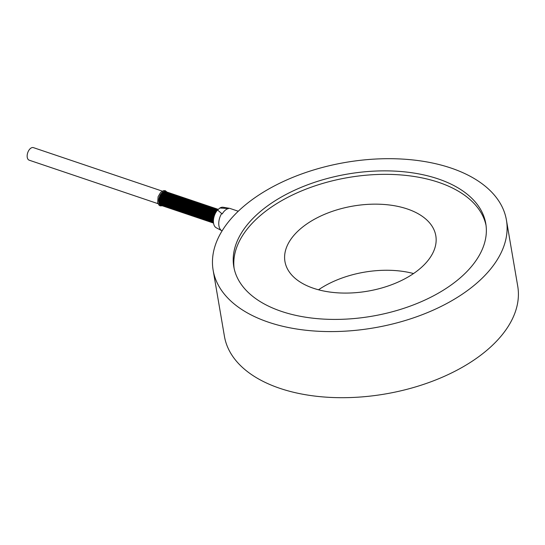 <?xml version="1.0" encoding="UTF-8"?>
<svg xmlns="http://www.w3.org/2000/svg" width="545" height="545" viewBox="0 0 545 545"><rect width="100%" height="100%" fill="white"/><g stroke="black" fill="none" stroke-linecap="round" stroke-linejoin="round"><path stroke-width="0.82" d="M413.539 273.549A76.525 43.178 -9.7 0 0 318.512 289.79M213.136 270.204L224.431 336.313A148.778 83.937 -9.7 0 0 329.596 397.366A148.778 83.937 -9.7 0 0 486.828 350.326A148.778 83.937 -9.7 0 0 517.73 286.18L506.428 220.071A148.778 83.937 -9.7 0 0 401.27 159.017A148.778 83.937 -9.7 0 0 244.031 206.058A148.778 83.937 -9.7 0 0 213.136 270.204A148.778 83.937 -9.7 0 0 318.294 331.258A148.778 83.937 -9.7 0 0 475.526 284.218A148.778 83.937 -9.7 0 0 506.428 220.071M260.333 211.562A127.83 72.117 -9.7 0 0 233.785 266.675A127.83 72.117 -9.7 0 0 324.139 319.132A127.83 72.117 -9.7 0 0 459.231 278.713A127.83 72.117 -9.7 0 0 485.779 223.6A127.83 72.117 -9.7 0 0 395.425 171.144A127.83 72.117 -9.7 0 0 260.333 211.562M486.038 225.344A127.83 72.117 -9.7 0 0 394.532 174.55A127.83 72.117 -9.7 0 0 260.926 215.043A127.83 72.117 -9.7 0 0 234.118 268.406M300.84 228.519A76.525 43.178 -9.7 0 0 284.946 261.511A76.525 43.178 -9.7 0 0 339.038 292.917A76.525 43.178 -9.7 0 0 419.916 268.719A76.525 43.178 -9.7 0 0 435.809 235.726A76.525 43.178 -9.7 0 0 381.718 204.321A76.525 43.178 -9.7 0 0 300.84 228.519M217.55 210.009L219.901 208.013L228.559 208.551A11.888 6.785 108.7 0 0 222.197 213.96L217.55 210.009A10.859 6.199 108.7 0 0 213.449 220.105A10.859 6.199 108.7 0 0 216.229 227.756L221.835 230.726A11.888 6.785 -71.3 0 1 218.94 225.875A11.888 6.785 -71.3 0 1 221.529 213.735M227.899 208.326A11.888 6.785 -71.3 0 1 229.411 208.306L223.143 207.264A10.859 6.199 108.7 0 0 219.901 208.013M162.683 205.86A7.269 4.149 -71.3 0 1 159.869 200.655A7.269 4.149 -71.3 0 1 163.411 192.937A7.269 4.149 -71.3 0 1 167.288 192.228M164.447 192.235A6.629 3.781 108.7 0 0 159.528 202.004A6.629 3.781 108.7 0 0 160.428 204.13M163.813 206.242A7.269 4.149 -71.3 0 1 161 201.037A7.269 4.149 -71.3 0 1 164.542 193.318A7.269 4.149 -71.3 0 1 168.419 192.61M165.578 192.617A6.629 3.781 108.7 0 0 160.659 202.386A6.629 3.781 108.7 0 0 161.558 204.511M164.944 206.623A7.269 4.149 -71.3 0 1 162.131 201.425A7.269 4.149 -71.3 0 1 165.673 193.7A7.269 4.149 -71.3 0 1 169.549 192.991M166.709 192.998A6.629 3.781 108.7 0 0 161.79 202.767A6.629 3.781 108.7 0 0 162.689 204.893M166.075 207.005A7.269 4.149 -71.3 0 1 163.262 201.807A7.269 4.149 -71.3 0 1 166.804 194.081A7.269 4.149 -71.3 0 1 170.68 193.373M167.84 193.38A6.629 3.781 108.7 0 0 162.921 203.149A6.629 3.781 108.7 0 0 163.82 205.274M167.206 207.386A7.269 4.149 -71.3 0 1 164.392 202.188A7.269 4.149 -71.3 0 1 167.935 194.463A7.269 4.149 -71.3 0 1 171.811 193.754M168.97 193.761A6.629 3.781 108.7 0 0 164.052 203.53A6.629 3.781 108.7 0 0 164.951 205.656M168.337 207.768A7.269 4.149 -71.3 0 1 165.523 202.57A7.269 4.149 -71.3 0 1 169.066 194.844A7.269 4.149 -71.3 0 1 172.942 194.136M170.101 194.143A6.629 3.781 108.7 0 0 165.183 203.912A6.629 3.781 108.7 0 0 166.082 206.037M169.468 208.149A7.269 4.149 -71.3 0 1 166.654 202.951A7.269 4.149 -71.3 0 1 170.197 195.226A7.269 4.149 -71.3 0 1 174.073 194.517M171.232 194.524A6.629 3.781 108.7 0 0 166.314 204.293A6.629 3.781 108.7 0 0 167.213 206.419M170.599 208.531A7.269 4.149 -71.3 0 1 167.785 203.333A7.269 4.149 -71.3 0 1 171.328 195.607A7.269 4.149 -71.3 0 1 175.204 194.899M172.363 194.912A6.629 3.781 108.7 0 0 167.444 204.682A6.629 3.781 108.7 0 0 168.344 206.8M171.73 208.912A7.269 4.149 -71.3 0 1 168.916 203.714A7.269 4.149 -71.3 0 1 172.458 195.989A7.269 4.149 -71.3 0 1 176.335 195.28M173.494 195.294A6.629 3.781 108.7 0 0 168.575 205.063A6.629 3.781 108.7 0 0 169.475 207.182M172.86 209.294A7.269 4.149 -71.3 0 1 170.047 204.096A7.269 4.149 -71.3 0 1 173.589 196.37A7.269 4.149 -71.3 0 1 177.466 195.662M174.625 195.675A6.629 3.781 108.7 0 0 169.706 205.445A6.629 3.781 108.7 0 0 170.605 207.563M173.991 209.675A7.269 4.149 -71.3 0 1 171.178 204.477A7.269 4.149 -71.3 0 1 174.72 196.752A7.269 4.149 -71.3 0 1 178.597 196.043M175.756 196.057A6.629 3.781 108.7 0 0 170.837 205.826A6.629 3.781 108.7 0 0 171.736 207.945M175.122 210.057A7.269 4.149 -71.3 0 1 172.309 204.859A7.269 4.149 -71.3 0 1 175.851 197.133A7.269 4.149 -71.3 0 1 179.727 196.425M176.887 196.438A6.629 3.781 108.7 0 0 171.968 206.208A6.629 3.781 108.7 0 0 172.867 208.326M176.253 210.438A7.269 4.149 -71.3 0 1 173.439 205.24A7.269 4.149 -71.3 0 1 176.982 197.522A7.269 4.149 -71.3 0 1 180.858 196.813M178.017 196.82A6.629 3.781 108.7 0 0 173.099 206.589A6.629 3.781 108.7 0 0 173.998 208.708M177.384 210.82A7.269 4.149 -71.3 0 1 174.57 205.622A7.269 4.149 -71.3 0 1 178.113 197.903A7.269 4.149 -71.3 0 1 181.989 197.195M179.148 197.201A6.629 3.781 108.7 0 0 174.23 206.971A6.629 3.781 108.7 0 0 175.129 209.089M178.515 211.201A7.269 4.149 -71.3 0 1 175.701 206.003A7.269 4.149 -71.3 0 1 179.244 198.285A7.269 4.149 -71.3 0 1 183.12 197.576M180.279 197.583A6.629 3.781 108.7 0 0 175.361 207.352A6.629 3.781 108.7 0 0 176.26 209.471M179.646 211.583A7.269 4.149 -71.3 0 1 176.832 206.385A7.269 4.149 -71.3 0 1 180.375 198.666A7.269 4.149 -71.3 0 1 184.251 197.958M181.41 197.964A6.629 3.781 108.7 0 0 176.491 207.734A6.629 3.781 108.7 0 0 177.391 209.852M180.777 211.964A7.269 4.149 -71.3 0 1 177.963 206.766A7.269 4.149 -71.3 0 1 181.505 199.048A7.269 4.149 -71.3 0 1 185.382 198.339M182.541 198.346A6.629 3.781 108.7 0 0 177.622 208.115A6.629 3.781 108.7 0 0 178.522 210.234M181.907 212.346A7.269 4.149 -71.3 0 1 179.094 207.148A7.269 4.149 -71.3 0 1 182.636 199.429A7.269 4.149 -71.3 0 1 186.513 198.721M183.672 198.727A6.629 3.781 108.7 0 0 178.753 208.497A6.629 3.781 108.7 0 0 179.652 210.622M183.038 212.727A7.269 4.149 -71.3 0 1 180.225 207.529A7.269 4.149 -71.3 0 1 183.767 199.811A7.269 4.149 -71.3 0 1 187.644 199.102M184.803 199.109A6.629 3.781 108.7 0 0 179.884 208.878A6.629 3.781 108.7 0 0 180.783 211.004M184.169 213.109A7.269 4.149 -71.3 0 1 181.356 207.911A7.269 4.149 -71.3 0 1 184.898 200.192A7.269 4.149 -71.3 0 1 188.774 199.484M185.934 199.49A6.629 3.781 108.7 0 0 181.015 209.26A6.629 3.781 108.7 0 0 181.914 211.385M185.3 213.49A7.269 4.149 -71.3 0 1 182.486 208.292A7.269 4.149 -71.3 0 1 186.029 200.574A7.269 4.149 -71.3 0 1 189.905 199.865M187.064 199.872A6.629 3.781 108.7 0 0 182.146 209.641A6.629 3.781 108.7 0 0 183.045 211.767M186.431 213.872A7.269 4.149 -71.3 0 1 183.617 208.674A7.269 4.149 -71.3 0 1 187.16 200.955A7.269 4.149 -71.3 0 1 191.036 200.247M188.195 200.253A6.629 3.781 108.7 0 0 183.277 210.023A6.629 3.781 108.7 0 0 184.176 212.148M187.562 214.253A7.269 4.149 -71.3 0 1 184.748 209.055A7.269 4.149 -71.3 0 1 188.291 201.337A7.269 4.149 -71.3 0 1 192.167 200.628M189.326 200.635A6.629 3.781 108.7 0 0 184.408 210.404A6.629 3.781 108.7 0 0 185.307 212.53M188.693 214.641A7.269 4.149 -71.3 0 1 185.879 209.437A7.269 4.149 -71.3 0 1 189.422 201.718A7.269 4.149 -71.3 0 1 193.298 201.01M190.457 201.016A6.629 3.781 108.7 0 0 185.538 210.786A6.629 3.781 108.7 0 0 186.438 212.911M189.823 215.023A7.269 4.149 -71.3 0 1 187.01 209.818A7.269 4.149 -71.3 0 1 190.552 202.1A7.269 4.149 -71.3 0 1 194.429 201.391M191.588 201.398A6.629 3.781 108.7 0 0 186.669 211.167A6.629 3.781 108.7 0 0 187.569 213.293M190.954 215.404A7.269 4.149 -71.3 0 1 188.141 210.207A7.269 4.149 -71.3 0 1 191.683 202.481A7.269 4.149 -71.3 0 1 195.56 201.773M192.719 201.779A6.629 3.781 108.7 0 0 187.8 211.549A6.629 3.781 108.7 0 0 188.699 213.674M192.085 215.786A7.269 4.149 -71.3 0 1 189.272 210.588A7.269 4.149 -71.3 0 1 192.814 202.863A7.269 4.149 -71.3 0 1 196.691 202.154M193.85 202.161A6.629 3.781 108.7 0 0 188.931 211.93A6.629 3.781 108.7 0 0 189.83 214.056M193.216 216.167A7.269 4.149 -71.3 0 1 190.403 210.97A7.269 4.149 -71.3 0 1 193.945 203.244A7.269 4.149 -71.3 0 1 197.821 202.536M194.981 202.542A6.629 3.781 108.7 0 0 190.062 212.312A6.629 3.781 108.7 0 0 190.961 214.437M194.347 216.549A7.269 4.149 -71.3 0 1 191.533 211.351A7.269 4.149 -71.3 0 1 195.076 203.626A7.269 4.149 -71.3 0 1 198.952 202.917M196.111 202.924A6.629 3.781 108.7 0 0 191.193 212.693A6.629 3.781 108.7 0 0 192.092 214.819M195.478 216.93A7.269 4.149 -71.3 0 1 192.664 211.733A7.269 4.149 -71.3 0 1 196.207 204.007A7.269 4.149 -71.3 0 1 200.083 203.299M197.242 203.312A6.629 3.781 108.7 0 0 192.324 213.075A6.629 3.781 108.7 0 0 193.223 215.2M196.609 217.312A7.269 4.149 -71.3 0 1 193.795 212.114A7.269 4.149 -71.3 0 1 197.338 204.389A7.269 4.149 -71.3 0 1 201.214 203.68M198.373 203.694A6.629 3.781 108.7 0 0 193.455 213.463A6.629 3.781 108.7 0 0 194.354 215.582M197.74 217.693A7.269 4.149 -71.3 0 1 194.926 212.496A7.269 4.149 -71.3 0 1 198.469 204.77A7.269 4.149 -71.3 0 1 202.345 204.062M199.504 204.075A6.629 3.781 108.7 0 0 194.585 213.844A6.629 3.781 108.7 0 0 195.485 215.963M198.871 218.075A7.269 4.149 -71.3 0 1 196.057 212.877A7.269 4.149 -71.3 0 1 199.599 205.152A7.269 4.149 -71.3 0 1 203.476 204.443M200.635 204.457A6.629 3.781 108.7 0 0 195.716 214.226A6.629 3.781 108.7 0 0 196.616 216.345M200.001 218.456A7.269 4.149 -71.3 0 1 197.188 213.259A7.269 4.149 -71.3 0 1 200.73 205.533A7.269 4.149 -71.3 0 1 204.607 204.825M201.766 204.838A6.629 3.781 108.7 0 0 196.847 214.607A6.629 3.781 108.7 0 0 197.746 216.726M201.132 218.838A7.269 4.149 -71.3 0 1 198.319 213.64A7.269 4.149 -71.3 0 1 201.861 205.921A7.269 4.149 -71.3 0 1 205.738 205.206M202.897 205.22A6.629 3.781 108.7 0 0 197.978 214.989A6.629 3.781 108.7 0 0 198.877 217.108M202.263 219.219A7.269 4.149 -71.3 0 1 199.45 214.022A7.269 4.149 -71.3 0 1 202.992 206.303A7.269 4.149 -71.3 0 1 206.868 205.594M204.028 205.601A6.629 3.781 108.7 0 0 199.109 215.37A6.629 3.781 108.7 0 0 200.008 217.489M203.394 219.601A7.269 4.149 -71.3 0 1 200.58 214.403A7.269 4.149 -71.3 0 1 204.123 206.684A7.269 4.149 -71.3 0 1 207.999 205.976M205.158 205.983A6.629 3.781 108.7 0 0 200.24 215.752A6.629 3.781 108.7 0 0 201.139 217.871M204.525 219.982A7.269 4.149 -71.3 0 1 201.711 214.784A7.269 4.149 -71.3 0 1 205.254 207.066A7.269 4.149 -71.3 0 1 209.13 206.357M206.289 206.364A6.629 3.781 108.7 0 0 201.371 216.133A6.629 3.781 108.7 0 0 202.27 218.252M205.656 220.364A7.269 4.149 -71.3 0 1 202.842 215.166A7.269 4.149 -71.3 0 1 206.385 207.447A7.269 4.149 -71.3 0 1 210.261 206.739M207.42 206.746A6.629 3.781 108.7 0 0 202.502 216.515A6.629 3.781 108.7 0 0 203.401 218.634M206.787 220.745A7.269 4.149 -71.3 0 1 203.973 215.547A7.269 4.149 -71.3 0 1 207.516 207.829A7.269 4.149 -71.3 0 1 211.392 207.12M208.551 207.127A6.629 3.781 108.7 0 0 203.632 216.896A6.629 3.781 108.7 0 0 204.532 219.015M207.917 221.127A7.269 4.149 -71.3 0 1 205.104 215.929A7.269 4.149 -71.3 0 1 208.646 208.21A7.269 4.149 -71.3 0 1 212.523 207.502M209.682 207.509A6.629 3.781 108.7 0 0 204.763 217.278A6.629 3.781 108.7 0 0 205.663 219.403M209.048 221.508A7.269 4.149 -71.3 0 1 206.235 216.31A7.269 4.149 -71.3 0 1 209.777 208.592A7.269 4.149 -71.3 0 1 213.654 207.883M210.813 207.89A6.629 3.781 108.7 0 0 205.894 217.659A6.629 3.781 108.7 0 0 206.793 219.785M210.179 221.89A7.269 4.149 -71.3 0 1 207.366 216.692A7.269 4.149 -71.3 0 1 210.908 208.973A7.269 4.149 -71.3 0 1 214.784 208.265M211.944 208.272A6.629 3.781 108.7 0 0 207.025 218.041A6.629 3.781 108.7 0 0 207.924 220.166M211.31 222.271A7.269 4.149 -71.3 0 1 208.497 217.073A7.269 4.149 -71.3 0 1 212.039 209.355A7.269 4.149 -71.3 0 1 215.915 208.646M213.075 208.653A6.629 3.781 108.7 0 0 208.156 218.422A6.629 3.781 108.7 0 0 209.055 220.548M212.441 222.653A7.269 4.149 -71.3 0 1 209.627 217.455A7.269 4.149 -71.3 0 1 213.17 209.736A7.269 4.149 -71.3 0 1 217.046 209.028M214.205 209.035A6.629 3.781 108.7 0 0 209.287 218.804A6.629 3.781 108.7 0 0 210.186 220.929M213.531 223.034A7.269 4.149 -71.3 0 1 210.758 217.809A7.269 4.149 -71.3 0 1 214.301 210.118A7.269 4.149 -71.3 0 1 218.177 209.409M215.336 209.416A6.629 3.781 108.7 0 0 210.418 219.185A6.629 3.781 108.7 0 0 211.317 221.311M213.531 223.007A7.269 4.149 -71.3 0 1 211.998 217.183A7.269 4.149 -71.3 0 1 215.432 210.499A7.269 4.149 -71.3 0 1 218.252 209.416M216.467 209.798A6.629 3.781 108.7 0 0 211.549 219.567A6.629 3.781 108.7 0 0 212.448 221.692M213.415 221.686A7.269 4.149 -71.3 0 1 216.563 210.881A7.269 4.149 -71.3 0 1 217.23 210.39M217.353 210.247A6.629 3.781 108.7 0 0 212.679 219.948A6.629 3.781 108.7 0 0 213.422 221.876M215.139 213.769A6.629 3.781 108.7 0 0 213.803 217.728M162.226 191.118L33.429 147.634A6.629 3.781 108.7 0 0 28.858 150.318A6.629 3.781 108.7 0 0 27.25 157.348A6.629 3.781 108.7 0 0 29.192 160.189L157.989 203.673M229.411 208.306A11.888 6.785 -71.3 0 1 230.017 208.456L238.267 211.242M161.552 205.472A7.269 4.149 -71.3 0 1 158.738 200.274A7.269 4.149 -71.3 0 1 162.281 192.555A7.269 4.149 -71.3 0 1 166.157 191.847M167.022 192.078L165.292 190.709L163.643 190.593L160.652 192.365L158.098 196.731L157.662 202.685L159.12 205.261L160.196 205.86L162.383 205.812"/></g></svg>
